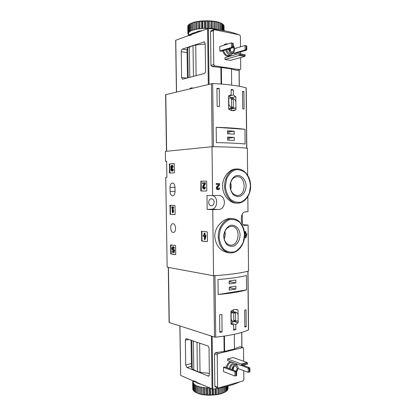 <?xml version="1.0" encoding="UTF-8"?>
<svg xmlns="http://www.w3.org/2000/svg" width="416" height="416" viewBox="0 0 416 416"><rect width="100%" height="100%" fill="white"/><g stroke="black" fill="none" stroke-linecap="round" stroke-linejoin="round"><path stroke-width="0.62" d="M206.799 190.58L206.534 191.022L201.058 191.032L200.788 190.596L200.928 181.204L206.409 181.074L206.684 181.511L206.799 190.58M174.486 172.448L174.257 172.869L169.525 173.087L169.395 163.935L174.132 163.613L174.486 172.448M213.569 275.756L167.149 267.166L165.76 177.388L166.884 177.351L166.634 161.184L165.511 161.273L165.36 151.382L211.999 146.718L212.592 195.556L218.265 195.452C226.392 195.088 226.408 209.659 218.26 209.487L212.763 209.638L213.569 275.756C229.377 274.716 241.036 273.135 248.544 271.008L248.102 225.056L244.884 225.42C239.897 225.534 240.25 211.832 245.149 211.936L247.978 211.692L247.832 196.711M212.763 209.638L207.168 209.42L211.5 209.227C217.688 209.3 218.655 196.862 212.576 195.556M212.592 195.556L206.996 195.51L207.168 209.42M173.051 223.73C176.077 223.73 176.472 232.424 173.446 232.461L173.181 232.461C170.149 232.372 169.811 223.746 172.838 223.73L173.051 223.73M175.058 191.454L175.001 187.346C174.808 184.688 173.961 183.232 172.458 182.983C170.95 183.264 170.144 184.735 170.035 187.398L170.097 191.459C170.29 194.142 171.153 195.603 172.682 195.842C174.158 195.551 174.954 194.085 175.058 191.454M175.703 254.264L175.474 254.639L170.763 253.926L170.596 244.878L175.339 245.487L175.578 245.924L175.703 254.264M175.105 214.235L174.897 214.63L170.16 214.37L170.014 205.27L174.741 205.426L174.98 205.842L175.105 214.235M207.433 241.244L207.168 241.654L201.703 241.046L201.552 231.286L207.043 231.774L207.319 232.237L207.433 241.244M219.596 187.949L219.071 187.954L218.379 188.984C217.594 188.718 217.407 188.136 217.818 187.236L219.565 185.042L219.544 183.498L216.221 183.534L216.232 184.423L218.988 184.397L216.83 186.602C215.888 188.302 216.32 189.394 218.114 189.878L219.612 189.02L219.596 187.949L219.164 187.954M222.622 186.248C222.576 195.286 229.752 203.148 236.111 203.117L237.39 203.148C230.698 203.195 224.593 195.286 224.63 186.228C224.385 177.169 230.324 169.073 237.037 168.953L235.758 169.016C229.372 169.146 222.373 177.2 222.622 186.248M211.999 146.718C227.973 146.9 239.762 147.399 247.364 148.216L247.624 175.157M214.776 236.538C215.847 245.679 220.251 251.056 227.994 252.678L229.471 252.871C222.674 251.332 218.941 246.002 218.27 236.881C217.968 226.949 225.222 217.916 232.606 218.608L231.353 218.54C223.704 217.922 214.521 226.569 214.776 236.538M245.071 234.764L245.268 235.664L245.908 235.612L245.898 234.697L246.308 234.666L245.289 237.796L245.929 237.739L246.938 233.761L245.887 233.766M245.06 233.88L244.644 233.938L245.248 233.896L245.04 231.691L245.866 231.655L245.04 231.691M245.617 235.633L245.289 237.796M242.356 223.621L242.263 214.25M243.313 224.734L248.102 225.056M166.634 161.294L165.511 161.273M230.001 186.16C230.199 181.199 232.684 177.044 236.257 175.64C241.186 174.429 245.903 179.436 246.137 185.962C245.773 191.116 243.745 194.6 240.058 196.409C237.614 196.862 235.321 196.232 233.189 194.522C231.369 192.239 230.308 189.452 230.001 186.16M230.157 186.16C230.521 180.513 232.825 177.351 237.052 176.686C246.319 175.999 246.506 195.92 237.25 195.447C233.012 194.886 230.646 191.792 230.157 186.16M230.615 182.707C231.332 184.995 231.358 187.294 230.693 189.597M223.72 236.491C223.917 231.504 226.439 227.157 230.058 225.493C235.066 223.922 239.855 228.613 240.094 235.139C239.725 240.334 237.666 243.974 233.927 246.054C231.447 246.683 229.117 246.215 226.954 244.655C225.108 242.497 224.032 239.777 223.72 236.491M223.896 236.33C224.411 230.038 227.063 226.704 231.852 226.32C241.233 226.6 239.418 246.568 230.131 245.118C226.34 244.306 224.26 241.379 223.896 236.33M224.884 231.364C225.482 233.943 225.248 236.439 224.193 238.862M214.167 202.223C213.99 200.169 213.091 199.025 211.474 198.806C207.953 198.572 207.787 205.899 211.307 205.832C213.054 205.644 214.006 204.438 214.167 202.223M216.83 183.524L216.84 184.418L219.086 184.392L217.329 186.597C216.559 188.276 216.913 189.374 218.379 189.878M216.84 184.418L216.232 184.423M246.938 233.761L245.887 233.844L245.866 231.655M245.227 231.707L245.248 233.896M244.665 234.801L245.258 234.749L245.268 235.664M175.64 254.535L171.267 253.874L171.033 253.438L170.976 244.92M173.503 249.584L174.574 249.896L174.236 252.507L173.737 252.554L174.07 249.943L173.503 249.584L173.134 249.87C172.229 249.2 172.156 248.43 172.91 247.562L173.633 248.394L174.538 247.9L173.633 248.394M174.574 249.896L174.07 249.943M174.132 249.558L173.628 249.605M173.368 249.756L173.181 247.629M173.378 251.576L172.089 251.514L173.363 251.696L173.498 250.635L173.222 250.734C171.636 249.558 171.506 248.212 172.832 246.693L173.337 246.652L174.538 247.9M172.832 246.693L174.034 247.946M172.089 251.514L172.099 252.314L173.737 252.554M169.957 173.066L169.681 164.367L169.9 163.94L174.226 163.649M172.817 169.338C172.765 170.43 172.437 171.033 171.818 171.137L172.328 171.142C172.942 171.038 173.274 170.435 173.326 169.343L172.354 169.359L171.824 170.321L171.382 169.879L171.917 168.626L171.335 166.618L171.803 166.124L172.318 167.024L173.29 167.003L172.318 167.024M172.078 170.212L172.266 168.641L171.761 168.636M171.902 167.809L172.411 167.814L172.266 168.641M172.422 168.631L171.917 168.626M172.162 167.814L172.058 166.244M171.818 171.137C170.898 170.732 170.654 169.775 171.08 168.267C170.602 166.722 170.851 165.734 171.818 165.308L172.323 165.313L173.29 167.003M171.818 165.308L172.78 166.998M171.886 169.884L171.382 169.879L171.584 168.272M174.996 214.583L170.664 214.349L170.43 213.933L170.435 205.286M173.103 210.382L173.607 210.361L173.217 212.659L172.708 212.68L173.103 210.382L172.692 211.52L172.635 207.693L173.061 207.714L173.051 206.898L171.74 206.851L171.751 207.662L172.177 207.678L172.25 212.659L172.708 212.68M173.623 211.52L173.118 211.541M173.139 207.709L173.181 210.376M171.74 206.851L173.555 206.877L173.566 207.693L173.061 207.714M173.555 206.877L173.051 206.898M206.586 191.012L201.578 191.022L201.308 190.59L201.193 181.646L201.453 181.204L206.466 181.08M204.339 187.169L205.395 187.153L204.339 187.169L203.741 188.172C203.138 187.912 202.987 187.34 203.299 186.451L204.833 183.981L204.818 182.764L202.535 182.811L202.545 183.685L204.266 183.654L202.545 183.685M204.001 188.074L203.819 186.446L203.299 186.451M204.818 182.764L205.338 182.759L205.353 183.976L203.819 186.446M205.353 183.976L204.833 183.981M204.266 183.654L202.925 185.822C202.342 187.486 202.618 188.562 203.757 189.051C204.448 188.926 204.818 188.297 204.875 187.164M205.395 187.153C205.343 188.292 204.968 188.921 204.282 189.041L203.757 189.051M207.34 241.566L202.223 240.999L201.952 240.536L201.942 231.322M204.048 233.142L205.104 233.152L205.13 235.388L206.008 235.477L205.182 239.366L204.662 239.413L205.488 235.518L204.61 235.43L204.584 233.194L204.048 233.142L204.079 235.378L203.206 235.295L203.221 236.163L204.09 236.252L204.1 237.182L204.636 237.234L204.62 236.304L204.963 236.335L204.131 239.356L204.662 239.413M206.019 236.35L205.499 236.392M206.008 235.477L205.488 235.518M205.13 235.388L204.61 235.43M205.104 233.152L204.584 233.194M203.206 235.295L204.079 235.29M168.267 267.374L169.114 322.488L214.5 337.08L215.732 337.163C230.277 335.582 241.176 333.174 248.435 329.93L248.565 329.784M213.756 275.621L214.989 275.662C229.606 274.654 240.568 273.166 247.868 271.201L248.435 329.93M235.638 309.41L238.014 309.998L236.85 309.551C234.894 309.124 232.908 309.722 230.901 311.345L231.041 324.147L233.652 325.016L233.704 330.101L235.851 329.633L235.799 324.568L238.144 322.67L238.129 320.767M238.014 309.998L238.066 314.746M222.076 332.041L219.804 332.327L219.601 314.813L221.879 314.558L222.076 332.041L219.794 331.344M246.048 309.759L246.215 326.633L244.863 327.122L244.691 310.19L246.048 309.759M218.15 294.512C230.329 293.41 239.788 291.871 246.532 289.9L218.15 294.512L217.974 279.536C230.168 278.564 239.637 277.222 246.392 275.512L246.532 289.9M231.442 324.397L233.652 325.016M233.693 329.009L235.851 329.633M231.192 324.246L231.182 323.279L235.799 324.568M231.182 323.279L233.423 321.646L238.155 320.762L238.092 314.85C237.687 313.435 236.917 312.562 235.778 312.229L231.114 313.082L231.176 319.056C231.577 320.445 232.331 321.308 233.438 321.651L231.005 320.986M234.614 321.703L238.144 322.67M233.516 311.657L233.496 309.811M230.906 311.958L233.516 312.624M233.698 313.238L233.782 321.012L235.602 320.637L235.518 312.884L233.698 313.238M233.771 320.143L235.602 320.637M244.852 326.253L246.215 326.633M229.169 280.992L229.206 283.925L235.83 282.927L235.799 280.025L229.169 280.992M229.242 287.175L229.273 290.103L235.893 289.047L235.862 286.151L229.242 287.175M229.252 288.2L230.667 287.981L235.893 289.047M230.667 287.981L230.651 286.957M229.185 282.136L230.599 281.928L235.83 282.927M230.599 281.928L230.584 280.79M236.272 371.28L236.662 372.091L235.992 372.273L234.92 371.649L234.967 376.038L223.532 371.602L223.48 367.318L224.822 366.964L236.272 371.28L234.92 371.649L223.48 367.318M231.858 369.616C232.435 366.293 233.922 364.77 236.324 365.045C237.442 365.529 238.04 366.584 238.108 368.217L236.657 372.081L236.699 375.591L236.028 375.778L235.992 372.273M243.053 365.321L249.48 367.63L248.18 367.988L248.222 372.294L238.103 368.555M249.48 367.63L249.886 368.42L249.246 368.597L241.732 365.659M249.886 368.42L249.922 371.857L249.278 372.039L249.246 368.597M241.628 365.685L227.666 360.646L227.646 358.94L233.074 357.557L247.083 362.466L241.608 363.932L241.628 365.685L242.694 365.42L242.684 364.546L247.494 363.251L247.499 364.12L242.694 365.42M242.684 364.546L227.646 358.94M248.222 372.294L249.278 372.039M234.967 376.038L236.028 375.778M236.647 364.515L236.636 363.886M186.919 367.474L185.687 364.952L185.338 340.21L186.098 338.572L207.678 345.878C208.484 346.284 208.936 347.152 209.035 348.478L209.362 374.582L208.629 376.199L186.919 367.474L191.433 366.33M193.398 330.335L195.525 331.016M192.785 380.713L194.605 381.768L194.6 381.15L194.095 381.29L180.674 375.43L179.951 326.035M194.095 381.29L194.09 380.874L196.212 381.8L196.217 382.216L212.8 389.194C223.917 387.509 232.872 385.081 239.658 381.904M191.069 340.158L191.443 367.104L192.208 369.096L197.392 371.556L200.028 372.304L209.347 373.376M199.087 383.469L196.726 382.434M179.842 326.004L180.674 375.43M234.312 334.287L234.468 348.972L224.614 351.374L215.472 352.664L214.453 353.886L217.23 354.874L218.072 353.584L243.048 347.563L243.532 348.4L243.662 361.265M224.136 351.208L223.964 336.144M243.048 347.563L240.084 346.7L234.468 348.665M214.453 353.886L214.843 386.09L215.379 386.927L218.057 388.086L217.62 387.275L217.23 354.874M243.703 365.144L243.703 365.555M243.755 370.646L243.849 379.636L243.064 380.905L218.057 388.086M232.695 369.928C232.918 367.24 234.01 365.966 235.981 366.101L237.292 368.441L236.241 371.264M230.178 368.982C230.75 365.674 232.237 364.156 234.634 364.432L236.324 365.045M229.226 368.623C229.928 365.149 231.577 363.277 234.177 362.996M235.815 363.589L237.12 365.55M234 366.605L233.017 370.053M233.776 366.818L232.752 369.954M232.97 368.124L232.861 368.451M200.294 383.994L199.087 383.729M192.785 380.973L192.332 380.515M194.605 381.768L195.546 381.508M247.083 362.466L247.494 363.251M224.442 336.076L224.614 351.374M197.772 393.214L196.778 392.834L197.772 393.214L197.683 386.396L196.685 386.027L196.856 385.622L195.697 385.59L195.79 392.376L196.778 392.818M196.778 392.834L196.685 386.027M198.349 393.604L198.973 393.801L198.895 386.766L200.075 387.067L200.169 393.905L201.448 394.42L201.474 387.358L202.805 387.577L202.894 394.436L203.434 394.763L204.438 394.644L204.35 387.774L205.785 387.91L205.873 394.784L207.199 395.132L207.506 394.888L207.423 388.014L208.915 388.055L209.004 394.935L210.283 395.2L210.673 394.93L210.595 388.492M198.988 393.598L200.169 393.905M201.568 394.207L202.894 394.436M204.438 394.644L205.873 394.784M207.506 394.888L209.004 394.935M210.673 394.93L212.181 394.883L212.108 389.147M210.283 395.2L213.834 394.774L213.762 389.048M213.834 394.774L215.296 394.633L215.228 388.814M213.377 395.07L216.876 394.42L216.809 388.549M216.876 394.42L218.254 394.191L218.182 388.3M216.367 394.748L221.016 393.78L222.238 393.182L222.17 387.499M222.238 393.182L223.304 392.803L223.241 387.26M223.304 392.792L224.38 392.345L224.323 387.01M224.38 392.345L225.243 391.903L225.186 386.802M225.243 391.882L226.075 391.394L226.023 386.594M226.075 391.394L226.71 390.91L226.658 386.433M226.71 390.863L227.276 390.359L227.23 386.282M227.276 390.359L227.661 389.854L227.62 386.178M228.082 388.19L227.911 386.1M192.78 382.106L193.04 381.082M192.795 389.329L192.67 382.143L193.528 381.862L192.774 381.586M192.977 389.896L192.884 383.188L193.175 383.677L193.268 390.4L192.977 389.896M194.272 391.43L193.731 390.952L193.638 384.212L194.184 384.675L194.272 391.43L195.01 391.908M196.357 392.803L195.01 391.94L194.917 385.164L195.697 385.59M195.01 391.94L195.79 392.376M198.973 393.801L200.736 394.264M201.448 394.42L203.434 394.763M204.225 394.867L206.367 395.075M207.199 395.132L209.43 395.2M212.181 394.883L212.529 395.127M215.296 394.633L215.556 394.857M221.671 393.583L223.304 392.803M223.818 392.777L225.243 391.903M225.529 391.856L226.71 390.91M194.163 391.342L194.818 391.893M194.932 381.68L197.189 383.048L200.689 384.166M192.884 383.188L193.606 382.866L192.707 382.642M193.638 384.212L194.194 383.848L193.175 383.677M194.917 385.164L195.286 384.774L194.184 384.675M198.895 386.766L198.853 386.36L197.683 386.396M201.474 387.358L201.23 386.958L200.075 387.067M204.35 387.774L203.897 387.4L202.805 387.577M207.423 388.014L206.778 387.67L205.785 387.91M209.3 387.925L208.915 388.055M219.164 394.248L219.71 393.884L219.643 388.024M219.71 393.884L220.953 393.572L220.886 387.774M221.073 393.562L221.005 387.748M218.582 394.191L218.514 388.242M215.826 394.659L215.753 388.731M212.888 394.945L212.15 336.331M209.872 395.044L209.784 388.138M206.872 394.95L206.778 387.67M203.991 394.67L203.897 387.4M201.323 394.207L201.23 386.958M198.952 393.588L198.853 386.36M246.23 87.948L246.1 87.849C238.659 85.753 227.521 84.308 212.675 83.517L165.604 94.656L166.478 151.268M246.1 87.849L246.683 148.143C239.288 147.394 228.207 146.926 213.439 146.728L212.191 146.77M231.696 110.536L235.934 109.808L235.914 108.025M235.851 101.811L235.799 96.741L233.371 95.03L233.314 89.788L231.124 89.513L231.182 94.775L228.55 95.909L228.691 109.112C230.433 110.38 232.17 110.88 233.901 110.609L235.934 109.808M242.523 91.317L243.906 91.619L244.078 109.028L242.694 108.784L242.523 91.317M217.152 106.371L216.939 88.286L219.258 88.431L219.466 106.486L217.152 106.371M244.962 129.308C238.113 128.352 228.514 127.681 216.174 127.306L244.962 129.308L245.107 144.004C238.264 143.317 228.68 142.849 216.356 142.61L216.174 127.306M231.13 90.256L233.314 89.788M228.935 108.623L231.26 108.846L235.94 108.02L235.877 101.925C235.05 99.242 233.579 97.984 231.473 98.145L228.701 95.789M228.701 95.987L233.371 95.03M230.386 94.936L231.182 94.775M231.218 97.656L235.799 96.741M231.358 110.453L231.338 108.831M231.218 98.207L228.764 97.932L228.831 104.094C229.663 106.74 231.109 107.999 233.178 107.864L235.94 108.02M233.34 107.099L233.256 99.102L231.4 98.899L231.488 106.912L233.34 107.099M231.41 99.466L233.256 99.102M242.528 91.905L243.906 91.619M216.949 88.951L219.258 88.431M234.328 140.416L234.296 137.452L227.588 137.072L227.62 140.062L234.328 140.416M234.26 134.16L234.229 131.196L227.516 130.754L227.547 133.744L234.26 134.16M228.982 133.832L228.961 131.872L234.229 131.196M228.961 131.872L227.526 131.778M229.05 140.135L229.029 138.055L234.296 137.452M229.029 138.055L227.594 137.977M246.137 45.744L245.05 45.448L245.097 49.962L246.173 49.348L246.137 45.744L245.05 45.448L234.712 48.573M233.366 53.394L245.097 49.962L246.428 50.206L234.692 53.628L233.36 53.118M246.173 49.348L246.834 49.473L246.428 50.206M246.797 45.874L246.834 49.473M232.508 43.15L231.416 42.853L231.462 47.45L232.544 46.826L232.508 43.15L231.416 42.853L219.794 46.53L219.846 51.012L231.462 47.45L232.851 47.705L221.218 51.256L219.846 51.012M232.544 46.826L233.23 46.951L232.851 47.705M233.194 43.28L233.23 46.951M240.235 53.903L245.159 54.777L245.17 55.682L240.24 54.813L240.235 53.903L239.132 53.596L224.957 57.694L224.973 59.472L239.153 55.432L244.764 56.41L230.532 60.393L224.973 59.472M240.24 54.813L239.153 55.432L239.132 53.596L245.159 54.777M229.466 49.182L230.194 48.958M181.225 51.646C181.277 50.336 181.672 49.494 182.406 49.114L204.287 41.844L205.213 43.649L205.556 70.928C205.488 72.301 205.052 73.164 204.235 73.518L182.536 79.238L181.594 77.438L181.225 51.646L187.091 52.619M192.249 88.202L192.244 87.776L190.096 88.291L190.102 88.717M238.618 34.684C231.483 31.84 221.395 29.786 208.364 28.522L191.521 34.46L191.526 34.892L189.379 35.677L189.368 35.246L175.661 40.305L176.42 92.004M205.218 44.018L195.707 45.058L193.024 45.703L193.44 76.393M192.036 34.268L192.036 33.904L194.428 33.03L196.477 32.651M194.433 33.394L194.428 33.03M189.368 35.246L189.888 35.344L189.878 34.694L187.346 35.984M231.478 69.124L237.245 70.45L240.167 69.758L214.651 65.863L213.762 64.6L213.356 30.659L214.224 29.702L239.574 34.882L240.401 36.14L240.51 46.821M211.172 30.701L210.538 31.663L210.948 65.39L212.02 66.596L220.891 67.48L221.078 84.053M193.024 45.703L187.782 47.731L187.044 49.301L187.444 77.995M240.562 51.917L240.578 53.851M240.62 57.569L240.729 68.806L240.167 69.758M220.891 67.48L231.478 68.9L231.65 85.124M233.22 45.505C235.414 48.771 235.238 51.277 232.695 53.024C230.563 53.269 229.138 51.948 228.42 49.062M233.23 46.92C234.364 49.26 234.088 50.924 232.409 51.917C230.766 52.083 229.705 51.048 229.226 48.812M232.695 53.024L230.979 53.529C228.852 53.773 227.427 52.458 226.71 49.582M233.672 52.447L231.317 54.85C228.608 55.188 226.746 53.529 225.742 49.878M230.272 48.495L230.5 51.392M230.032 48.568L230.277 51.184M229.289 48.792L229.658 50.279M188.042 35.729L188.037 35.37M191.324 34.97L189.878 34.694M191.287 88.431L190.096 88.291M245.17 55.682L244.764 56.41M221.567 84.089L221.374 67.345M191.526 34.783L191.188 34.944M224.032 26.208L224.084 30.685M224.011 25.709L223.933 30.654M223.231 30.524L223.163 24.461L223.569 24.866L223.631 30.597M222.57 24.029L221.338 23.187L222.57 24.029L222.643 30.415M221.91 23.65L221.983 30.3M221.047 23.249L219.56 22.474L221.047 23.249L221.125 30.155M220.147 22.911L220.23 30.004M219.097 29.827L218.988 22.298L216.658 21.72L216.684 29.198L215.405 28.98L215.322 21.762L213.98 21.273L213.902 28.777L212.488 28.626L212.399 21.393L211.032 20.966L210.86 28.496L209.352 28.418L209.264 21.174L207.917 20.816L207.563 21.122L207.652 28.371L206.107 28.366L206.019 21.117L205.608 20.805L204.303 21.154L204.391 28.402L202.857 28.47L202.769 21.221L202.441 20.93L201.089 21.346L201.183 28.59L199.711 28.73L199.394 21.211L198.042 21.694L198.136 28.922L196.778 29.13L196.68 21.913L195.822 21.783L195.25 22.188L195.348 29.396L194.142 29.661L194.028 22.199L193.393 22.37L192.811 22.807L192.91 29.988L191.896 30.306L191.797 23.135L193.393 22.37M216.601 21.991L215.322 21.762M213.819 21.549L212.399 21.393M210.772 21.258L209.264 21.174M207.563 21.122L206.019 21.117M204.303 21.154L202.769 21.221M201.089 21.346L199.618 21.492M198.042 21.694L196.68 21.913M195.25 22.188L194.048 22.464M192.811 22.807L191.797 23.135M190.793 23.53L190.892 30.68L190.102 31.039L190.008 23.904L191.37 23.067L190.008 23.904M189.264 24.336L189.358 31.45L188.817 31.834L188.718 24.736L189.81 23.847L188.718 24.736M188.256 25.194L188.354 32.271L188.068 32.672L187.97 25.61L188.76 24.684M187.871 33.301L187.798 26.078L187.871 33.519L188.76 33.722L187.99 33.961L189.233 34.512L188.63 34.778L188.952 35.032M187.985 33.545L187.99 33.961M188.625 34.414L188.63 34.778M223.163 24.461L222.513 23.962M216.658 21.72L214.75 21.382M213.98 21.273L211.864 21.034M211.032 20.966L208.785 20.842M207.917 20.816L205.608 20.805M204.734 20.826L202.441 20.93M201.588 20.992L199.394 21.211M198.583 21.315L196.555 21.642M195.822 21.783L194.028 22.199M191.828 23.046L191.37 23.067M219.56 22.474L219.019 22.474M221.338 23.187L221 23.166M198.505 31.907C194.194 32.552 191.329 33.478 189.904 34.7M216.986 29.515L219.118 29.744M216.684 29.198L216.726 21.897M213.902 28.777L214.245 29.089L215.405 28.98M210.86 28.496L212.488 28.626M208.733 28.553L209.352 28.418M207.652 28.371L208.052 28.512M204.391 28.402L206.107 28.366M201.183 28.59L202.857 28.47M198.136 28.922L199.711 28.73M195.348 29.396L196.529 29.458L196.778 29.13M192.91 29.988L194.111 29.994L194.142 29.661M190.892 30.68L192.078 30.628L191.896 30.306M189.358 31.45L190.492 31.346L190.102 31.039M188.354 32.271L189.394 32.115L188.817 31.834M187.897 33.119L188.812 32.916L188.068 32.672M219.034 22.563L217.932 22.277L218.015 29.468M217.932 22.277L217.339 21.866M194.007 22.376L194.111 29.994M196.43 21.814L196.529 29.458M199.16 21.382L199.259 29.042M202.114 21.086L202.207 28.756M205.187 20.94L205.286 28.621M208.291 20.956L208.385 28.522M211.312 21.122L211.406 28.787M214.157 21.44L214.245 29.089M225.415 186.217L226.616 178.89C228.665 174.496 231.525 171.486 235.196 169.858C239.028 169.307 242.549 170.404 245.762 173.144C248.461 176.691 250.026 180.944 250.463 185.91L249.335 192.993C247.416 197.298 244.67 200.33 241.103 202.093C237.307 202.831 233.745 201.88 230.412 199.243C227.562 195.707 225.898 191.365 225.415 186.217M219.06 236.876L220.277 229.44C222.357 224.89 225.259 221.666 228.982 219.768C232.872 218.941 236.444 219.788 239.704 222.31C242.445 225.675 244.036 229.83 244.483 234.775L243.339 241.966C241.389 246.418 238.607 249.657 234.988 251.68C231.14 252.694 227.521 251.997 224.136 249.59C221.244 246.241 219.554 242.003 219.06 236.876M244.499 225.358L245.279 225.41M211.5 209.227L218.26 209.487M175.058 191.37L170.097 191.459M175.001 187.335L170.035 187.398M217.329 186.597L216.83 186.602M171.267 253.874L170.763 253.926M171.033 253.438L170.529 253.49M170.908 245.206L170.404 245.248M169.806 172.692L169.302 172.692M169.681 164.367L169.172 164.356M169.9 163.94L169.395 163.935M171.839 166.629L171.335 166.618M170.664 214.349L170.16 214.37M170.43 213.933L169.931 213.954M170.305 205.65L169.801 205.67M201.578 191.022L201.058 191.032M201.308 190.59L200.788 190.596M201.193 181.646L200.673 181.652M201.453 181.204L200.928 181.204M202.223 240.999L201.703 241.046M201.952 240.536L201.438 240.583M201.838 231.66L201.323 231.696M214.989 275.662L215.732 337.163M168.433 267.405L169.286 322.629M213.756 275.746L214.5 337.08M212.056 389.132L211.401 336.092M200.028 372.304L199.644 343.112M209.004 375.913L208.057 376.173M241.862 347.178L241.712 332.394M191.391 363.532L185.687 364.952M188.942 339.43L185.338 340.21M192.208 369.096L191.812 340.418M197.392 371.556L197.002 342.202M193.804 370.079L193.404 340.964M214.843 386.09L217.62 387.275M215.472 352.664L218.072 353.584M240.084 346.7L242.731 347.552M226.257 367.505C226.824 364.541 228.223 362.591 230.443 361.65M227.141 367.838C227.838 364.38 229.486 362.518 232.086 362.242M213.439 146.728L212.675 83.517M166.644 151.252L165.776 94.557M212.191 146.718L211.427 83.6M207.6 28.59L208.291 84.349M175.77 40.212L176.53 91.978M195.707 45.058L196.113 75.681M239.049 70.039L239.216 86.284M208.364 28.522L209.05 84.167M182.406 49.114L187.054 49.904M181.594 77.438L186.898 78.14M203.835 41.865L204.615 42.011M187.782 47.731L188.193 77.792M189.389 46.93L189.805 77.366M237.245 70.45L239.928 69.768M210.948 65.39L213.762 64.6M212.02 66.596L214.651 65.863M210.538 31.663L213.356 30.659M223.772 45.266C224.848 43.987 226.169 43.571 227.724 44.018M230.75 55.011C227.323 57.538 224.645 56.129 222.721 50.799M231.317 54.85L229.19 55.468C226.486 55.806 224.63 54.158 223.626 50.523M199.04 31.715L198.141 31.964M201.999 30.633C199.02 30.997 196.945 31.58 195.77 32.386M237.037 168.953C244.312 168.574 250.614 176.701 250.64 185.91C250.786 195.114 244.655 203.351 237.39 203.148M232.606 218.608C239.949 218.993 245.466 227.755 244.577 236.98C243.802 246.215 236.782 253.848 229.471 252.871M173.488 250.708L173.222 250.734M247.998 271.164L248.565 329.82M231.234 311.08L235.778 312.229M241.951 347.209L241.8 332.363M228.072 388.804L228.041 386.064M225.95 391.565L226.32 391.222M246.813 148.158L246.23 87.922M231.176 98.202L231.473 98.145M228.686 108.664L233.178 107.864M239.143 70.018L239.304 86.299M211.167 30.69L213.876 29.723"/></g></svg>
